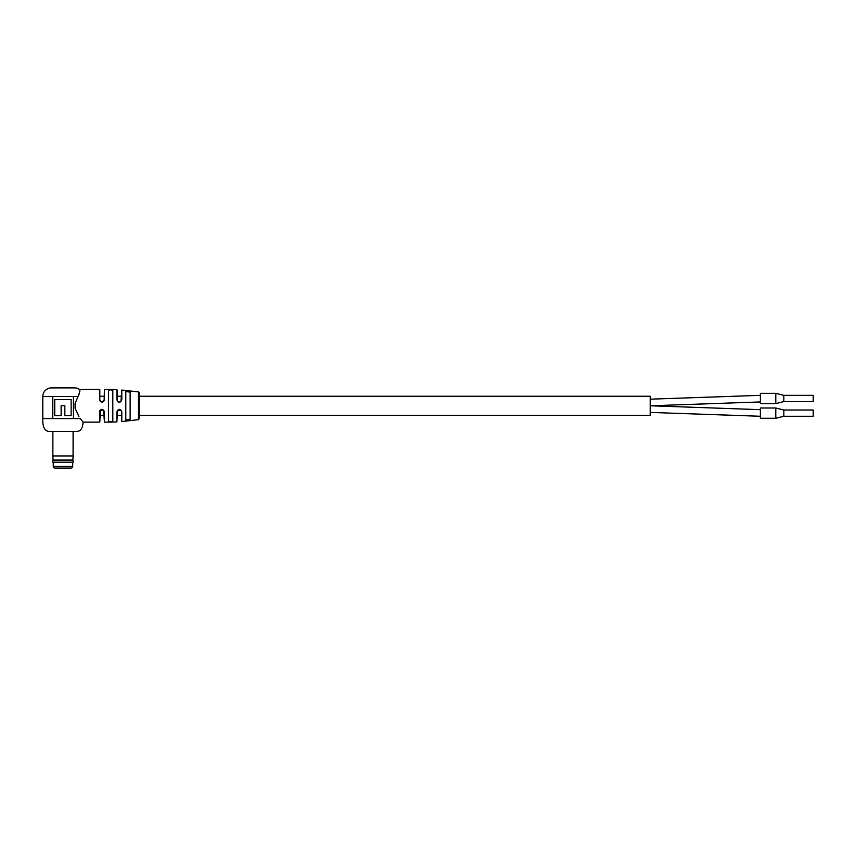 <?xml version="1.0" encoding="UTF-8"?>
<svg xmlns="http://www.w3.org/2000/svg" width="856" height="856" viewBox="0 0 856 856"><rect width="100%" height="100%" fill="white"/><g stroke="black" fill="none" stroke-linecap="round" stroke-linejoin="round"><path stroke-width="1.28" d="M139.314 393L139.314 418.595L138.351 419.686L138.351 391.909L139.314 393L139.314 396.253L650.271 396.253L650.271 415.342L139.314 415.342M121.477 396.253L117.144 396.253L117.144 389.962L117.144 399.966L117.721 401.432L119.316 402.127L120.942 401.378L121.798 390.036L121.798 399.848C120.193 403.048 118.545 403.058 116.876 399.859L116.876 389.673L111.098 389.469L108.487 390.55L108.487 421.056L110.124 421.698M104.154 396.253L99.831 396.253L99.831 389.758L99.831 399.966L100.419 401.453L101.992 402.127L104.154 399.966L104.453 389.469L104.453 399.859C102.816 403.058 101.179 403.058 99.531 399.859L99.831 389.758M99.831 410.559L99.831 415.342L104.154 415.342M121.477 415.342L117.144 415.342M783.839 410.024L783.839 416.262L813.2 416.262L813.2 410.024L783.839 410.024L775.782 408.002L760.353 408.002L760.353 418.274L775.782 418.274L775.782 408.002M783.839 416.262L775.782 418.274M783.839 395.344L783.839 401.582L813.2 401.582L813.2 395.344L783.839 395.344L775.782 393.321L760.353 393.321L760.353 403.593L775.782 403.593L775.782 393.321M82.358 421.216L83.032 422.126C82.754 428.225 80.721 431.317 76.922 431.413L48.535 431.424L76.922 431.413M79.351 393.696L78.035 396.531C79.865 392.069 80.357 389.715 79.501 389.469A8.646 8.646 0 0 0 74.526 387.896L51.446 387.896A8.646 8.646 0 0 0 42.8 396.531L42.8 418.573C42.49 426.759 44.566 431.039 49.038 431.413M104.453 422.126L103.565 410.142L100.302 410.281L99.531 411.736C101.169 408.547 102.806 408.547 104.453 411.736L104.453 422.126L111.098 422.126L112.821 421.024L112.821 390.571L111.098 389.897M125.811 391.577L125.811 420.018L130.133 419.515L130.133 392.091L125.811 391.577M100.302 410.281L99.831 421.837L99.531 411.736M42.8 396.531L78.035 396.531L75.093 403.358L75.093 408.237L78.955 416.498M99.531 422.126L83.032 422.126L80.411 418.573L42.8 418.573M116.876 411.747C118.535 408.547 120.182 408.547 121.798 411.747L121.798 421.559L121.477 411.629L120.931 410.195L117.657 410.238L116.876 421.922L116.876 411.747L117.657 410.238M52.633 396.531L52.633 418.552L73.573 418.552L73.573 396.531M52.783 396.531L52.783 418.552M73.423 418.552L73.423 396.531M64.81 405.701L64.81 415.684L71.134 415.684L71.134 399.527L54.741 399.527L54.741 415.684L61.129 415.684L61.151 405.701L64.842 405.701L64.842 415.684M61.129 415.684L61.129 405.701M117.721 401.432L116.876 399.859M120.942 401.378L121.798 399.848M100.419 401.453L99.531 399.859M103.608 401.4L104.453 399.859M120.931 410.195L121.798 411.747M103.565 410.142L104.453 411.736M53.254 462.604L53.254 466.274A1.83 1.83 0 0 0 55.094 468.104L70.877 468.104A1.83 1.83 0 0 0 72.707 466.274L72.707 462.604M64.446 468.104L61.514 468.104M72.985 462.604L52.869 462.497L72.985 462.604M52.869 460.774L53.083 459.982L72.878 459.982L73.092 460.774L52.869 460.774L52.869 462.497M73.092 460.774L73.092 462.497M72.878 459.982L73.092 456.002L52.869 456.002L53.083 459.982M52.869 431.424L52.869 456.002M73.092 431.424L73.092 456.002M760.353 395.333L650.271 399.174L760.353 395.344M53.254 466.274L72.707 466.274M760.353 401.945L650.271 405.776L760.353 409.66M650.271 412.421L760.353 416.262M783.839 401.582L775.782 403.593M121.798 390.036L138.351 391.909M138.351 419.686L121.798 421.559M111.098 422.126L116.876 421.922M79.501 389.469L99.531 389.469M104.453 389.469L111.098 389.469M119.476 409.478L120.878 410.131"/></g></svg>
